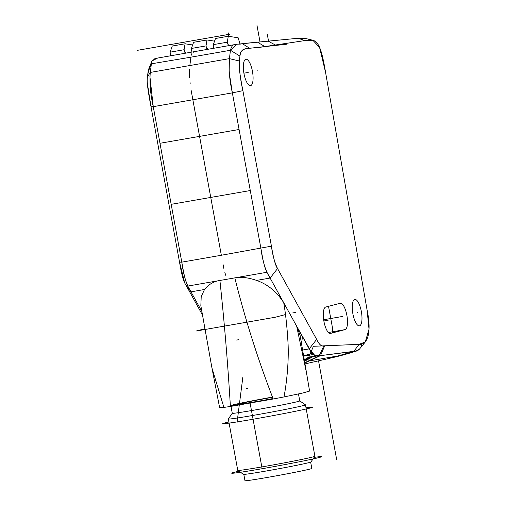 <?xml version="1.0" encoding="UTF-8"?>
<svg xmlns="http://www.w3.org/2000/svg" width="506" height="506" viewBox="0 0 506 506"><rect width="100%" height="100%" fill="white"/><g stroke="black" fill="none" stroke-linecap="round" stroke-linejoin="round"><path stroke-width="0.76" d="M279.034 40.1L236.694 44.269L230.464 50.271C232.64 41.03 238.237 45.47 242.292 43.624L297.996 38.285L304.985 38.342L312.847 40.259L319.577 47.419L325.579 72.434L367.09 310.039L369.013 329.197L365.294 341.961L359.032 344.352L323.91 345.826C321.595 346.743 319.178 344.599 316.655 339.393L277.56 268.56C275.549 266.011 273.506 258.541 271.425 246.163L242.893 90.675C239.642 73.844 238.446 63.946 239.306 60.973L239.926 56.103C239.92 51.068 243.158 48.456 249.635 48.266L264.828 46.596L305.01 40.562L312.847 40.259M229.623 45.502L228.035 44.591L227.314 42.194L228.269 36.255L238.162 37.786L239.977 43.851M229.167 71.422L229.395 58.633L230.464 50.271L239.926 56.103L239.306 60.973L229.395 58.633C228.522 68.721 229.509 80.138 232.362 92.87L229.351 73.427M340.215 303.265L325.737 307.047A13.396 4.371 80.1 0 0 323.916 321.329A13.396 4.371 80.1 0 0 330.456 333.416A13.396 4.371 80.1 0 0 330.57 333.391L345.054 329.608A13.396 4.371 80.1 0 0 346.876 315.327A13.396 4.371 80.1 0 0 340.336 303.239A13.396 4.371 80.1 0 0 340.215 303.265M354.7 299.476A13.396 4.371 80.1 0 0 352.872 313.758A13.396 4.371 80.1 0 0 359.418 325.845A13.396 4.371 80.1 0 0 359.532 325.82A13.396 4.371 80.1 0 0 361.354 311.538A13.396 4.371 80.1 0 0 354.814 299.451A13.396 4.371 80.1 0 0 354.7 299.476M252.45 71.34A13.396 4.371 80.1 0 0 245.91 59.253A13.396 4.371 80.1 0 0 243.968 73.56A13.396 4.371 80.1 0 0 250.508 85.647A13.396 4.371 80.1 0 0 252.45 71.34M365.294 341.961L359.589 348.976L356.749 350.968L320.507 355.61L324.707 345.807M305.048 362.878L320.507 355.61L319.147 355.781C316.889 356.534 314.555 355.775 312.151 353.504L296.674 326.193L306.649 373.599L309.577 391.081L302.759 393.017L284.005 396.938C287.68 377.236 288.831 356.547 287.984 342.315C287.098 327.18 285.681 313.986 283.727 302.74L296.674 326.193L300.077 335.282L306.649 373.599M223.911 407.412L219.629 407.684L211.963 368.058L223.911 407.412L230.394 406.47C227.89 364.371 224.392 322.373 219.908 280.476C213.76 281.38 208.63 284.385 204.513 289.489L190.99 291.842L185.67 284.587L202.179 314.492L185.67 284.587C183.564 281.697 181.515 274.227 179.541 262.184L151.003 106.696L179.541 262.184L181.793 262.152C184.892 279.799 185.702 282.867 190.99 291.842L201.666 311.184L190.99 291.842C186.55 285.068 183.482 275.175 181.793 262.152L171.18 204.329L181.793 262.152L221.343 255.258L191.173 90.542M219.908 280.476L234.816 277.876C240.793 276.668 248.048 277.509 256.58 280.406C267.725 284.321 276.769 291.766 283.727 302.74L270.103 278.047C264.556 268.597 264.024 265.846 260.9 248.357L232.362 92.87L153.255 106.665L171.18 204.329L153.255 106.665C150.402 93.933 149.409 82.516 150.288 72.428L151.357 64.072L150.288 72.428L147.417 77.001L148.037 72.124L151.357 64.072L151.971 60.941L148.859 68.683L147.417 77.001C146.595 80.296 147.79 90.194 151.003 106.696L147.303 82.921M206.967 49.455L206.018 45.907L206.973 39.974L195.411 41.985L193.583 42.308L191.413 48.449L191.907 52.08M151.971 60.941L157.587 58.063L236.694 44.269M206.018 45.907L191.413 48.449M206.973 39.974L214.557 41.144M206.733 48.31L208.327 49.215M314.896 355.516L309.198 348.887L302.86 349.988L309.198 348.887L270.103 278.047C265.656 271.273 262.589 261.381 260.9 248.357L232.362 92.87L242.893 90.675L271.425 246.163C272.589 255.037 274.631 262.5 277.56 268.56L316.655 339.393C319.223 344.599 321.645 346.743 323.91 345.826L341.607 345.073M204.513 289.489L201.211 296.617L200.844 305.7L211.963 368.058M234.816 277.876C245.018 318.774 257.82 359.146 273.215 399.006L284.005 396.938M230.394 406.47L273.215 399.006M273.076 398.703A34.307 0.879 169.6 0 1 230.856 405.584M232.652 404.964A34.307 0.879 169.6 0 1 272.361 397.096M231.002 406.375L232.273 413.294A34.307 0.879 -10.4 0 0 255.157 409.942A34.307 0.879 -10.4 0 0 262.026 408.721A34.307 0.879 -10.4 0 0 297.964 401.53A34.307 0.879 -10.4 0 0 299.761 400.91L298.483 393.965M299.754 400.897L305.447 404.819A39.209 1.006 169.6 0 1 305.46 404.844A39.209 1.006 169.6 0 1 303.41 405.553A39.209 1.006 169.6 0 1 262.329 413.775A39.209 1.006 169.6 0 1 254.486 415.167A39.209 1.006 169.6 0 1 228.339 419A39.209 1.006 169.6 0 1 228.345 418.974L232.273 413.282M228.339 419L237.769 470.403A39.209 1.006 -10.4 0 0 237.788 470.422A39.209 1.006 -10.4 0 0 256.618 467.816A39.209 1.006 -10.4 0 0 263.923 466.57A39.209 1.006 -10.4 0 0 312.847 456.956A39.209 1.006 -10.4 0 0 314.89 456.273A39.209 1.006 -10.4 0 0 314.896 456.248L305.46 404.844M237.788 470.422L243.487 474.356A34.307 0.879 -10.4 0 0 259.957 472.073A34.307 0.879 -10.4 0 0 266.358 470.978A34.307 0.879 -10.4 0 0 310.956 461.972L314.89 456.273M243.816 474.394L244.974 480.7A33.978 0.873 -10.4 0 0 293.164 472.655A33.978 0.873 -10.4 0 0 311.816 468.429L310.659 462.123M186.423 53.035L184.829 52.131L184.108 49.727L185.063 43.794L172.287 46.021L170.117 52.169L170.611 55.793M185.063 43.794L192.647 44.964M184.829 52.131L185.057 53.275M184.108 49.727L170.117 52.169M264.828 46.596L257.516 42.162M228.269 36.255L215.493 38.488L213.323 44.629L213.817 48.26M227.314 42.194L213.323 44.629M228.035 44.591L228.263 45.742M273.044 398.627A31.201 0.803 169.6 0 1 233.911 405.028M234.392 404.939A30.714 0.791 -10.4 0 0 273.038 398.614M273 398.532A27.444 0.702 169.6 0 1 237.605 404.345M272.456 397.305A26.141 0.67 -10.4 0 0 238.889 404.111A26.141 0.67 -10.4 0 0 256.327 401.555M357.116 312.651L357.609 312.563M336.623 459.34L318.54 360.822M260.014 41.922L256.966 25.3M236.745 340.121L238.465 339.671M267.339 34.566L268.534 41.106M251.128 42.776L297.996 38.285L305.01 40.562L258.591 47.526M325.579 72.434C320.418 41.549 316.693 38.07 305.01 40.562M361.866 344.067L361.139 346.23M359.639 348.912L359.298 349.311M358.14 350.304L353.751 351.525L320.507 355.604M318.204 355.889L308.805 357.046L313.429 346.294L359.032 344.352C367.122 345.301 372.074 333.309 367.09 310.039M304.517 359.614A117.329 110.871 -104.7 0 0 308.805 357.046L310.924 356.781A121.459 114.773 -104.7 0 1 304.637 360.354M318.242 355.889L313.258 356.496L304.764 361.113L313.05 356.521M322.822 355.326L315.662 355.756M313.258 356.496L310.924 356.781M300.823 343.732A13.067 12.353 -104.7 0 0 301.981 335.314M327.85 320.273L323.846 320.968L327.85 320.273M342.328 316.49L323.657 319.741L342.328 316.49M257.396 70.846L256.852 70.941M248.212 72.453L243.905 73.199M229.692 34.231L136.987 50.404M310.165 360.778L343.359 354.984M225.992 275.985L224.866 272.595M223.918 268.762L223.064 264.537M190.193 83.863L189.946 81.751M189.548 77.412L189.446 69.158M150.288 72.428L189.845 65.533L190.907 57.172L151.389 63.813M191.179 55.318L191.61 53.845M193.039 52.352L193.532 52.137M193.874 52.01L197.15 51.169M305.004 362.6L319.147 355.781L336.585 353.643L319.122 355.788M189.845 65.533L229.395 58.633L230.464 50.271L190.907 57.172M151.003 106.696L153.255 106.665L149.884 76.191M151.61 62.32L152.066 60.714M153.451 59.265L154.039 59.012M154.279 58.924L157.6 58.063M184.646 282.652L179.541 262.184M147.176 79.986L147.259 78.386M286.396 44.256L249.641 48.272C246.011 49.171 241.28 47.273 239.926 56.103M239.306 60.973C239.218 69.904 240.413 79.803 242.893 90.675M239.085 129.492L159.978 143.287M250.287 190.534L171.18 204.329M292.74 312.929L295.738 312.404M236.96 423.263L242.817 377.368M328.527 306.32L332.391 327.376A13.067 12.353 75.3 0 1 332.259 332.948M228.206 32.82L228.857 36.35L228.206 32.82M228.706 34.598L229.028 36.375L228.706 34.598M184.892 42.238L185.177 43.807L184.892 42.238M342.632 316.433L323.657 319.741M328.154 320.222L323.846 320.968M238.908 471.194A45.742 1.176 -10.4 0 0 262.146 468.714A45.742 1.176 -10.4 0 0 312.272 459.119A45.742 1.176 -10.4 0 0 314.112 457.392M228.876 421.941A45.742 1.176 -10.4 0 0 253.07 419.24A45.742 1.176 -10.4 0 0 302.632 409.765A45.742 1.176 -10.4 0 0 306.003 407.785M204.538 328.83L196.062 331.05L275.169 317.256L285.454 314.561M201.666 311.184L187.808 286.073L266.915 272.279L312.385 354.655L303.935 356.129M250.122 403.181L262.146 468.714M246.675 388.595L247.409 388.399M242.292 43.624L249.635 48.266M327.989 358.691L353.751 351.525L359.032 344.352M319.147 355.781L323.91 345.826M221.343 255.258L271.425 246.163M277.56 268.56L270.103 278.047L256.58 280.406M309.198 348.887L316.655 339.393M303.853 355.674L312.151 353.504M275.359 45.009L268.174 41.144M345.054 329.608L328.426 332.505M305.207 363.865L328.059 358.672M356.749 350.968C341.556 355.724 334.725 357.103 328.065 358.672"/></g></svg>
